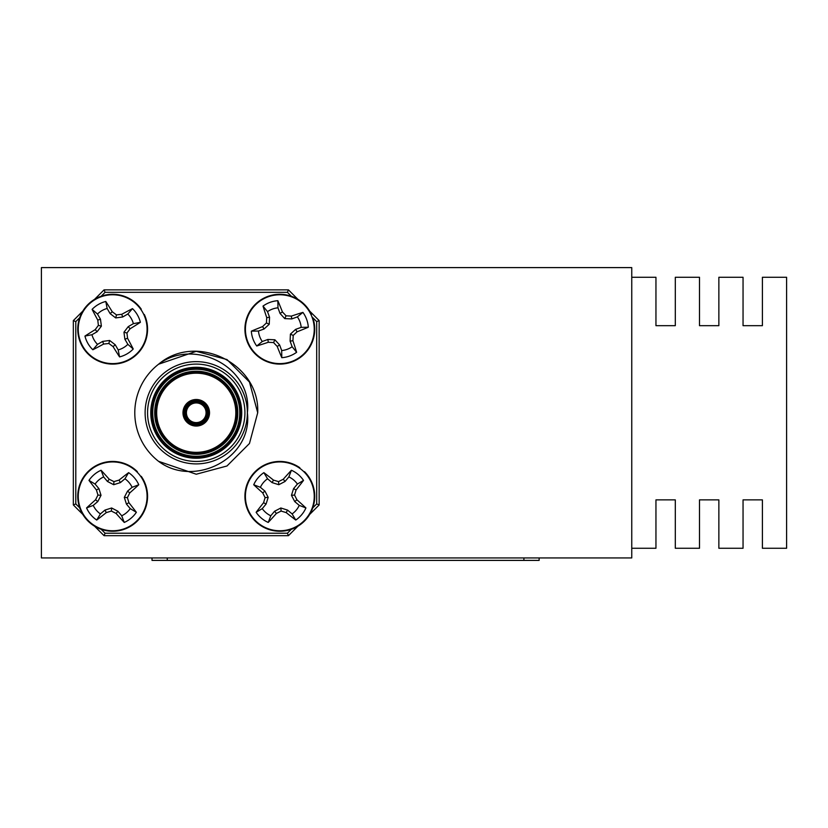 <?xml version="1.0" encoding="UTF-8"?>
<svg xmlns="http://www.w3.org/2000/svg" width="828" height="828" viewBox="0 0 828 828"><rect width="100%" height="100%" fill="white"/><g stroke="black" fill="none" stroke-linecap="round" stroke-linejoin="round"><path stroke-width="1.24" d="M631.754 548.26L655.952 548.26L655.952 499.874L675.306 499.874L675.306 548.26L699.494 548.26L699.494 499.874L718.859 499.874L718.859 548.26L743.047 548.26L743.047 499.874L762.402 499.874L762.402 548.26L786.6 548.26L786.6 277.276L762.402 277.276L762.402 325.673L743.047 325.673L743.047 277.276L718.859 277.276L718.859 325.673L699.494 325.673L699.494 277.276L675.306 277.276L675.306 325.673L655.952 325.673L655.952 277.276L631.754 277.276M631.754 557.937L631.754 267.599L41.4 267.599L41.4 557.937L631.754 557.937M206.079 412.768A9.832 9.832 0 0 0 196.246 402.936A9.832 9.832 0 0 0 186.414 412.768A9.832 9.832 0 0 0 196.246 422.601A9.832 9.832 0 0 0 206.079 412.768A9.832 9.832 0 0 1 196.246 422.601A9.832 9.832 0 0 1 186.414 412.768M183.961 412.768A12.296 12.296 0 0 1 196.246 400.483A12.296 12.296 0 0 1 208.542 412.768A12.296 12.296 0 0 1 196.246 425.064A12.296 12.296 0 0 1 183.961 412.768A12.296 12.296 0 0 0 196.246 425.064A12.296 12.296 0 0 0 208.542 412.768M236.808 412.768A40.562 40.562 0 0 0 196.246 372.207A40.562 40.562 0 0 0 155.685 412.768A40.562 40.562 0 0 0 196.246 453.33A40.562 40.562 0 0 0 236.808 412.768A40.562 40.562 0 0 1 196.246 453.33A40.562 40.562 0 0 1 155.685 412.768M240.741 412.768A44.495 44.495 0 0 0 196.246 368.274A44.495 44.495 0 0 0 151.752 412.768A44.495 44.495 0 0 0 196.246 457.263A44.495 44.495 0 0 0 240.741 412.768A44.495 44.495 0 0 1 196.246 457.263A44.495 44.495 0 0 1 151.752 412.768M145.117 412.768A51.129 51.129 0 0 1 196.246 361.639A51.129 51.129 0 0 1 247.375 412.768C252.933 367.208 194.094 337.306 158.562 364.227C196.277 332.038 260.033 363.823 257.705 412.768L249.466 443.497L226.975 465.988L196.246 474.227L158.562 461.32C194.062 488.189 252.913 458.433 247.375 412.768A51.129 51.129 0 0 1 196.246 463.897A51.129 51.129 0 0 1 145.117 412.768A51.129 51.129 0 0 0 196.246 463.897A51.129 51.129 0 0 0 247.375 412.768M257.705 412.768L249.466 382.039L226.975 359.549L196.246 351.32L158.562 364.227A61.458 61.458 0 0 0 158.562 461.32L196.246 474.227L226.975 465.988L249.466 443.497L257.705 412.768L249.466 443.497L226.975 465.988L196.246 474.227L158.562 461.32L196.246 474.227L226.975 465.988L249.466 443.497L257.705 412.768L249.466 443.497L226.975 465.988L196.246 474.227L158.562 461.32M309.693 311.121L319.153 320.591L319.153 504.956L309.693 514.416M297.894 526.215L288.434 535.685L104.069 535.685L94.599 526.215M94.599 299.322L104.069 289.862L288.434 289.862L297.894 299.322M79.716 317.693L75.793 321.606L73.34 320.591L73.34 504.956L73.34 320.591L82.8 311.121M82.8 514.416L73.34 504.956L75.793 503.931L79.716 507.854M319.153 320.591L316.7 321.606L311.959 316.865M291.321 296.238L287.409 292.315L288.434 289.862M287.409 292.315L105.084 292.315L104.069 289.862M319.153 504.956L316.7 503.931L316.7 321.606M288.434 535.685L287.409 533.222L291.321 529.309M104.069 535.685L105.084 533.222L287.409 533.222M304.155 472.012L304.507 471.67A34.911 34.911 0 0 1 290.804 529.485A34.911 34.911 0 0 1 245.285 491.294A34.911 34.911 0 0 1 299.85 467.758L299.56 468.162M260.385 487.309L264.939 491.128L268.189 497.369L266.067 504.076L262.259 508.62A21.435 21.435 0 0 0 270.787 515.782L274.606 511.238L280.847 507.988L287.554 510.1L292.098 513.919A21.435 21.435 0 0 0 299.26 505.39L294.716 501.571L291.466 495.33L293.578 488.623L297.397 484.069A21.435 21.435 0 0 0 288.858 476.918L285.049 481.461L278.808 484.711L272.101 482.6L267.547 478.781A21.435 21.435 0 0 0 260.385 487.309L253.72 484.753A28.566 28.566 0 0 1 263.873 472.653A54.358 4.74 40 0 1 273.468 480.105A53.737 4.689 17.5 0 1 278.539 481.627A53.737 4.689 -27.5 0 1 283.269 479.246A54.358 4.74 -50 0 1 291.415 470.252A28.566 28.566 0 0 1 303.514 480.395A54.358 4.74 130 0 1 296.072 489.99A53.737 4.689 107.5 0 1 294.54 495.061A53.737 4.689 62.5 0 1 296.921 499.791A54.358 4.74 40 0 1 305.925 507.947A28.566 28.566 0 0 1 295.772 520.046A54.358 4.74 -140 0 1 286.188 512.594A53.737 4.689 -162.5 0 1 281.116 511.062A53.737 4.689 152.5 0 1 276.376 513.453A54.358 4.74 130 0 1 268.231 522.447A28.566 28.566 0 0 1 256.131 512.304A54.358 4.74 -50 0 1 263.583 502.71A53.737 4.689 -72.5 0 1 265.105 497.638A53.737 4.689 -117.5 0 1 262.724 492.908A54.358 4.74 -140 0 1 253.72 484.753M253.461 474.227A34.414 34.414 0 0 1 301.951 469.983A34.414 34.414 0 0 1 306.184 518.473A34.414 34.414 0 0 1 257.705 522.716A34.414 34.414 0 0 1 253.461 474.227M262.259 508.62L256.131 512.304M270.787 515.782L268.231 522.447M266.067 504.076L263.583 502.71M268.189 497.369L265.105 497.638M264.939 491.128L262.724 492.908M267.547 478.781L263.873 472.653M292.098 513.919L295.772 520.046M299.26 505.39L305.925 507.947M287.554 510.1L286.188 512.594M280.847 507.988L281.116 511.062M274.606 511.238L276.376 513.453M297.397 484.069L303.514 480.395M288.858 476.918L291.415 470.252M293.578 488.623L296.072 489.99M291.466 495.33L294.54 495.061M294.716 501.571L296.921 499.791M272.101 482.6L273.468 480.105M278.808 484.711L278.539 481.627M285.049 481.461L283.269 479.246M140.863 476.607L141.257 476.328A34.911 34.911 0 0 1 117.731 530.883A34.911 34.911 0 0 1 79.529 485.374A34.911 34.911 0 0 1 137.355 471.67L137.003 472.012M95.096 484.069L98.915 488.623L101.026 495.33L97.776 501.571L93.233 505.39A21.435 21.435 0 0 0 100.395 513.919L104.939 510.1L111.645 507.988L117.886 511.238L121.706 515.782A21.435 21.435 0 0 0 130.234 508.62L126.425 504.076L124.303 497.369L127.553 491.128L132.107 487.309A21.435 21.435 0 0 0 124.945 478.781L120.391 482.6L113.684 484.711L107.443 481.461L103.635 476.918A21.435 21.435 0 0 0 95.096 484.069L88.979 480.395A28.566 28.566 0 0 1 101.078 470.252A54.358 4.74 50 0 1 109.224 479.246A53.737 4.689 27.5 0 1 113.953 481.627A53.737 4.689 -17.5 0 1 119.035 480.105A54.358 4.74 -40 0 1 128.619 472.653A28.566 28.566 0 0 1 138.773 484.753A54.358 4.74 140 0 1 129.768 492.908A53.737 4.689 117.5 0 1 127.388 497.638A53.737 4.689 72.5 0 1 128.909 502.71A54.358 4.74 50 0 1 136.361 512.304A28.566 28.566 0 0 1 124.262 522.447A54.358 4.74 -130 0 1 116.117 513.453A53.737 4.689 -152.5 0 1 111.376 511.062A53.737 4.689 162.5 0 1 106.305 512.594A54.358 4.74 140 0 1 96.721 520.046A28.566 28.566 0 0 1 86.567 507.947A54.358 4.74 -40 0 1 95.572 499.791A53.737 4.689 -62.5 0 1 97.952 495.061A53.737 4.689 -107.5 0 1 96.431 489.99A54.358 4.74 -130 0 1 88.979 480.395M90.542 469.983A34.414 34.414 0 0 1 139.032 474.227A34.414 34.414 0 0 1 134.788 522.716A34.414 34.414 0 0 1 86.309 518.473A34.414 34.414 0 0 1 90.542 469.983M93.233 505.39L86.567 507.947M100.395 513.919L96.721 520.046M97.776 501.571L95.572 499.791M101.026 495.33L97.952 495.061M98.915 488.623L96.431 489.99M103.635 476.918L101.078 470.252M121.706 515.782L124.262 522.447M130.234 508.62L136.361 512.304M117.886 511.238L116.117 513.453M111.645 507.988L111.376 511.062M104.939 510.1L106.305 512.594M132.107 487.309L138.773 484.753M124.945 478.781L128.619 472.653M127.553 491.128L129.768 492.908M124.303 497.369L127.388 497.638M126.425 504.076L128.909 502.71M107.443 481.461L109.224 479.246M113.684 484.711L113.953 481.627M120.391 482.6L119.035 480.105M143.855 314.65L144.3 314.443A34.911 34.911 0 0 1 111.656 364.082A34.911 34.911 0 0 1 81.941 312.622A34.911 34.911 0 0 1 141.257 309.175L140.863 309.455M97.497 314.05L100.467 319.194L101.378 326.17L97.104 331.749L91.96 334.719A21.435 21.435 0 0 0 97.528 344.365L102.672 341.395L109.648 340.474L115.227 344.758L118.197 349.902A21.435 21.435 0 0 0 127.843 344.334L124.873 339.19L123.952 332.214L128.237 326.636L133.38 323.665A21.435 21.435 0 0 0 127.812 314.019L122.668 316.989L115.692 317.911L110.114 313.626L107.143 308.482A21.435 21.435 0 0 0 97.497 314.05L92.105 309.372A28.566 28.566 0 0 1 105.787 301.475A54.358 4.74 60 0 1 112.246 311.752A53.737 4.689 37.5 0 1 116.489 314.919A53.737 4.689 -7.5 0 1 121.757 314.298A54.358 4.74 -30 0 1 132.49 308.627A28.566 28.566 0 0 1 140.387 322.309A54.358 4.74 150 0 1 130.11 328.768A53.737 4.689 127.5 0 1 126.943 333.011A53.737 4.689 82.5 0 1 127.564 338.279A54.358 4.74 60 0 1 133.236 349.012A28.566 28.566 0 0 1 119.553 356.909A54.358 4.74 -120 0 1 113.094 346.632A53.737 4.689 -142.5 0 1 108.841 343.465A53.737 4.689 172.5 0 1 103.583 344.086A54.358 4.74 150 0 1 92.85 349.758A28.566 28.566 0 0 1 84.953 336.075A54.358 4.74 -30 0 1 95.23 329.616A53.737 4.689 -52.5 0 1 98.397 325.373A53.737 4.689 -97.5 0 1 97.776 320.105A54.358 4.74 -120 0 1 92.105 309.372M95.458 299.384A34.414 34.414 0 0 1 142.468 311.98A34.414 34.414 0 0 1 129.872 359A34.414 34.414 0 0 1 82.862 346.404A34.414 34.414 0 0 1 95.458 299.384M91.96 334.719L84.953 336.075M97.528 344.365L92.85 349.758M97.104 331.749L95.23 329.616M101.378 326.17L98.397 325.373M100.467 319.194L97.776 320.105M107.143 308.482L105.787 301.475M118.197 349.902L119.553 356.909M127.843 344.334L133.236 349.012M115.227 344.758L113.094 346.632M109.648 340.474L108.841 343.465M102.672 341.395L103.583 344.086M133.38 323.665L140.387 322.309M127.812 314.019L132.49 308.627M128.237 326.636L130.11 328.768M123.952 332.214L126.943 333.011M124.873 339.19L127.564 338.279M110.114 313.626L112.246 311.752M115.692 317.911L116.489 314.919M122.668 316.989L121.757 314.298M313.067 320.281L313.543 320.157A34.911 34.911 0 0 1 272.764 363.378A34.911 34.911 0 0 1 252.447 307.54A34.911 34.911 0 0 1 311.463 314.443L311.017 314.65M267.516 311.649L269.545 317.227L269.235 324.255L264.049 329.006L258.471 331.034A21.435 21.435 0 0 0 262.279 341.509L267.858 339.47L274.886 339.78L279.636 344.965L281.675 350.544A21.435 21.435 0 0 0 292.139 346.735L290.111 341.157L290.411 334.129L295.596 329.378L301.175 327.35A21.435 21.435 0 0 0 297.366 316.876L291.787 318.915L284.76 318.604L280.009 313.419L277.98 307.84A21.435 21.435 0 0 0 267.516 311.649L263.014 306.101A28.566 28.566 0 0 1 277.856 300.699A54.358 4.74 70 0 1 282.441 311.949A53.737 4.689 47.5 0 1 286.074 315.799A53.737 4.689 2.5 0 1 291.363 316.11A54.358 4.74 -20 0 1 302.913 312.384A28.566 28.566 0 0 1 308.316 327.226A54.358 4.74 160 0 1 297.076 331.8A53.737 4.689 137.5 0 1 293.215 335.433A53.737 4.689 92.5 0 1 292.915 340.722A54.358 4.74 70 0 1 296.631 352.283A28.566 28.566 0 0 1 281.789 357.686A54.358 4.74 -110 0 1 277.214 346.435A53.737 4.689 -132.5 0 1 273.582 342.585A53.737 4.689 -177.5 0 1 268.293 342.274A54.358 4.74 160 0 1 256.732 346A28.566 28.566 0 0 1 251.329 331.159A54.358 4.74 -20 0 1 262.579 326.584A53.737 4.689 -42.5 0 1 266.44 322.951A53.737 4.689 -87.5 0 1 266.74 317.662A54.358 4.74 -110 0 1 263.014 306.101M268.055 296.848A34.414 34.414 0 0 1 312.166 317.424A34.414 34.414 0 0 1 291.601 361.536A34.414 34.414 0 0 1 247.489 340.96A34.414 34.414 0 0 1 268.055 296.848M258.471 331.034L251.329 331.159M262.279 341.509L256.732 346M264.049 329.006L262.579 326.584M269.235 324.255L266.44 322.951M269.545 317.227L266.74 317.662M277.98 307.84L277.856 300.699M281.675 350.544L281.789 357.686M292.139 346.735L296.631 352.283M279.636 344.965L277.214 346.435M274.886 339.78L273.582 342.585M267.858 339.47L268.293 342.274M301.175 327.35L308.316 327.226M297.366 316.876L302.913 312.384M295.596 329.378L297.076 331.8M290.411 334.129L293.215 335.433M290.111 341.157L292.915 340.722M280.009 313.419L282.441 311.949M284.76 318.604L286.074 315.799M291.787 318.915L291.363 316.11M152.021 557.937L152.021 560.401L539.131 560.401L539.131 557.937M185.431 412.768A10.816 10.816 0 0 1 196.246 401.953A10.816 10.816 0 0 1 207.062 412.768A10.816 10.816 0 0 1 196.246 423.584A10.816 10.816 0 0 1 185.431 412.768M207.559 412.768A11.313 11.313 0 0 0 196.246 401.466A11.313 11.313 0 0 0 184.944 412.768A11.313 11.313 0 0 0 196.246 424.081A11.313 11.313 0 0 0 207.559 412.768M209.525 412.768A13.279 13.279 0 0 1 196.246 426.047A13.279 13.279 0 0 1 182.978 412.768A13.279 13.279 0 0 1 196.246 399.5A13.279 13.279 0 0 1 209.525 412.768M154.701 412.768A41.545 41.545 0 0 1 196.246 371.223A41.545 41.545 0 0 1 237.791 412.768A41.545 41.545 0 0 1 196.246 454.313A41.545 41.545 0 0 1 154.701 412.768M156.668 412.768A39.578 39.578 0 0 0 196.246 452.347A39.578 39.578 0 0 0 235.825 412.768A39.578 39.578 0 0 0 196.246 373.19A39.578 39.578 0 0 0 156.668 412.768M152.735 412.768A43.511 43.511 0 0 0 196.246 456.28A43.511 43.511 0 0 0 239.758 412.768A43.511 43.511 0 0 0 196.246 369.257A43.511 43.511 0 0 0 152.735 412.768M150.768 412.768A45.478 45.478 0 0 1 196.246 367.29A45.478 45.478 0 0 1 241.724 412.768A45.478 45.478 0 0 1 196.246 458.246A45.478 45.478 0 0 1 150.768 412.768M244.922 412.768A48.676 48.676 0 0 0 196.246 364.103A48.676 48.676 0 0 0 147.57 412.768A48.676 48.676 0 0 0 196.246 461.444A48.676 48.676 0 0 0 244.922 412.768M75.793 321.606L75.793 503.931M101.171 529.309L105.084 533.222M312.787 507.854L316.7 503.931M105.084 292.315L101.171 296.238M167.256 557.937L167.256 560.401M523.896 557.937L523.896 560.401"/></g></svg>
